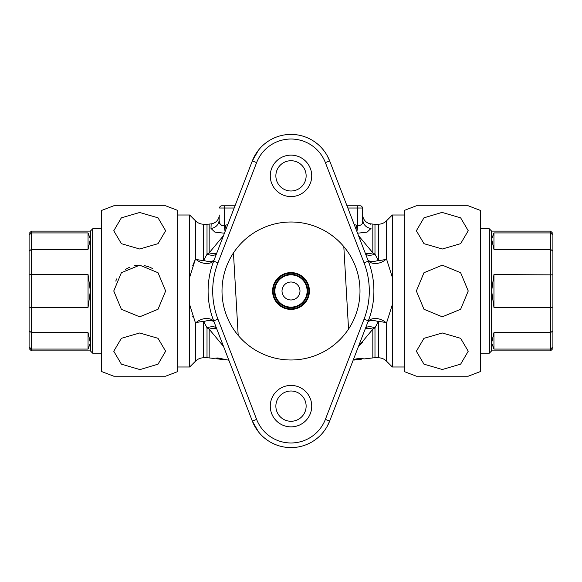 <?xml version="1.0" encoding="UTF-8"?>
<svg xmlns="http://www.w3.org/2000/svg" width="582" height="582" viewBox="0 0 582 582"><rect width="100%" height="100%" fill="white"/><g stroke="black" fill="none" stroke-linecap="round" stroke-linejoin="round"><path stroke-width="0.87" d="M368.297 320.958L370.043 316.004M370.043 265.996L368.29 261.012M258.466 150.171L252.326 160.938A41.453 41.453 0 0 1 329.674 160.938L368.341 261.158A82.899 82.899 0 0 1 368.341 320.842L364.048 319.183L325.374 419.404A36.848 36.848 0 0 1 256.626 419.404L217.952 319.183A78.294 78.294 0 0 1 217.952 262.817L256.626 162.596A36.848 36.848 0 0 1 325.374 162.596L364.048 262.817A78.294 78.294 0 0 1 364.048 319.183M256.626 162.596L252.326 160.938L213.659 261.158A82.899 82.899 0 0 0 213.659 320.842L252.326 421.062A41.453 41.453 0 0 0 329.674 421.062L368.341 320.842M213.703 261.034L211.979 265.93M211.972 316.033L213.681 320.915M297.213 134.879L291 134.406L284.802 134.871M325.374 419.404L329.674 421.062L326.989 426.701M297.213 447.122L291 447.594L284.802 447.129M358.483 235.608L372.829 252.843L372.829 224.092A18.42 18.42 0 0 0 374.983 224.215L378.344 224.215A11.516 11.516 0 0 0 386.484 220.847L392.326 215.005L404.308 215.005M404.308 366.995L392.326 366.995L392.326 304.735L386.484 323.126A11.516 7.719 -157.7 0 0 367.831 322.166M367.831 259.834A11.516 7.719 157.7 0 0 386.484 258.874L392.326 277.265L392.326 215.005M392.326 277.265L392.326 304.735M386.484 361.153A11.516 11.516 0 0 0 378.344 357.785L378.344 321.577A11.516 5.274 180 0 1 386.484 323.126L386.484 361.153L392.326 366.995M365.161 252.901A11.516 5.5 151.8 0 0 372.829 252.843L374.983 254.203L378.344 260.423A11.516 5.274 180 0 0 386.484 258.874L386.484 220.847M214.169 322.166A11.516 7.719 -22.3 0 0 195.516 323.126L189.674 304.735L189.674 277.265L195.516 258.874L192.751 265.632M214.169 259.834A11.516 7.719 22.3 0 1 195.516 258.874A11.516 5.274 180 0 0 203.656 260.423L207.017 254.203L209.171 252.843L223.517 235.608M224.441 233.215L214.903 232.131L210.982 228.435L211.164 223.859L209.171 224.092A18.42 18.42 0 0 1 207.017 224.215L203.656 224.215A11.516 11.516 0 0 1 195.516 220.847L189.674 215.005L189.674 277.265M189.674 215.005L177.692 215.005M189.674 304.735L189.674 366.995L177.692 366.995M228.857 360.229L217.843 357.952L213.194 358.381L209.171 357.908A18.42 18.42 0 0 0 207.017 357.785L203.656 357.785A11.516 11.516 0 0 0 195.516 361.153L189.674 366.995M193.013 317.103L192.751 316.368M209.171 357.908L209.171 329.157L207.017 327.797L209.171 329.157L223.517 346.392M209.171 329.157A11.516 5.5 151.8 0 1 216.839 329.099M223.59 359.276L223.212 359.225M216.308 358.41L215.937 358.367M214.205 322.261A11.516 4.954 -22.3 0 0 203.656 321.577L207.017 327.797L207.017 357.785M370.843 224.041L370.88 225.008M372.829 224.092L370.836 223.859A9.21 9.21 0 0 1 362.71 215.027L362.892 220.236A9.21 8.577 -2 0 0 371.018 228.435L367.097 232.131L357.559 233.215M221.764 225.634L224.215 225.736C220.527 225.467 218.825 223.633 219.108 220.236L219.29 215.027A9.21 9.21 0 0 1 211.164 223.859L211.12 225.008M209.171 224.092L209.171 252.843A11.516 5.5 -151.8 0 0 216.839 252.901M325.374 162.596L329.674 160.938L326.989 155.299M214.205 259.739A11.516 4.954 22.3 0 1 203.656 260.423L203.656 224.215M216.344 254.196A11.516 5.827 27.2 0 1 207.017 254.203L207.017 224.215M367.795 259.739A11.516 4.954 157.7 0 0 378.344 260.423L378.344 224.215M365.656 254.196A11.516 5.827 152.8 0 0 374.983 254.203L372.829 252.843M209.171 252.843L207.017 254.203M258.466 431.829L252.326 421.062L256.626 419.404M195.516 361.153L195.516 323.126A11.516 5.274 180 0 1 203.656 321.577L203.656 357.785M216.344 327.804A11.516 5.827 -27.2 0 0 207.017 327.797M367.795 322.261A11.516 4.954 -157.7 0 1 378.344 321.577L374.983 327.797L372.829 329.157L374.983 327.797A11.516 5.827 -152.8 0 0 365.656 327.804M365.161 329.099A11.516 5.5 -151.8 0 1 372.829 329.157L372.829 357.908A18.42 18.42 0 0 1 374.983 357.785L378.344 357.785M362.63 342.296L358.483 346.392L372.829 329.157M353.209 360.076L356.017 358.927L359.851 358.468L364.499 358.89L372.829 357.908M361.757 358.876L361.378 358.919M354.482 359.741L354.103 359.785M225.067 231.578L224.215 225.736L227.817 224.456M220.127 224.041L219.101 220.534M356.933 231.578L357.785 225.736C361.473 225.474 363.175 223.641 362.892 220.236L362.462 208.021A2.306 2.306 0 0 0 360.163 205.795L357.785 205.795L360.163 205.795A2.306 2.306 0 0 1 362.462 208.021L347.84 208.021M362.666 222.193L362.462 208.021M354.183 224.456L357.785 225.736L357.785 205.795L346.981 205.795M224.215 225.736L224.215 205.795L221.837 205.795L235.019 205.795M234.16 208.021L219.538 208.021A2.306 2.306 0 0 1 221.837 205.795M356.024 229.221L356.555 225.554M219.108 220.236A9.21 8.577 2 0 1 210.982 228.435M225.445 225.554L225.976 229.221M219.763 358.177L219.763 358.949L216.308 358.701L216.308 358.308M217.457 358.883L222.062 359.429L219.763 358.949M223.212 359.13L223.212 359.516L222.062 359.429M357.93 358.694L357.93 359.458L354.482 360.025L354.482 359.64M361.378 358.825L361.378 359.21L357.93 359.458M291 196.585A20.726 20.726 0 0 0 311.726 175.859A20.726 20.726 0 0 0 291 155.132A20.726 20.726 0 0 0 270.274 175.859A20.726 20.726 0 0 0 291 196.585M291 426.868A20.726 20.726 0 0 0 311.726 406.141A20.726 20.726 0 0 0 291 385.415A20.726 20.726 0 0 0 270.274 406.141A20.726 20.726 0 0 0 291 426.868M348.545 329.056A68.996 68.996 0 0 1 238.191 335.399A68.996 68.996 0 0 1 287.042 222.12A68.996 68.996 0 0 1 343.809 246.593L348.545 329.056A68.996 68.996 0 0 0 343.809 246.593M291 190.991A15.132 15.132 0 0 1 275.868 175.859A15.132 15.132 0 0 1 291 160.727A15.132 15.132 0 0 1 306.132 175.859A15.132 15.132 0 0 1 291 190.991M291 421.273A15.132 15.132 0 0 1 275.868 406.141A15.132 15.132 0 0 1 291 391.009A15.132 15.132 0 0 1 306.132 406.141A15.132 15.132 0 0 1 291 421.273M238.191 335.399L233.455 252.937M294.376 273.525A17.795 17.795 0 0 1 308.475 294.368A17.795 17.795 0 0 1 287.624 308.467A17.795 17.795 0 0 1 273.525 287.617A17.795 17.795 0 0 1 294.376 273.525L294.492 272.907A18.42 18.42 0 0 1 309.086 294.492A18.42 18.42 0 0 1 287.508 309.086A18.42 18.42 0 0 1 272.914 287.501A18.42 18.42 0 0 1 294.492 272.907A18.42 18.42 0 0 0 272.914 287.501A18.42 18.42 0 0 0 287.508 309.086A18.42 18.42 0 0 0 309.086 294.492M306.83 294.055A16.121 16.121 0 0 1 287.945 306.823A16.121 16.121 0 0 1 275.17 287.937A16.121 16.121 0 0 1 294.055 275.17A16.121 16.121 0 0 1 306.83 294.055M299.817 292.702A8.985 8.985 0 0 1 289.298 299.81A8.985 8.985 0 0 1 282.183 289.29A8.985 8.985 0 0 1 292.702 282.175A8.985 8.985 0 0 1 299.817 292.702M177.692 290.993L177.692 371.592L165.637 376.198L113.759 376.198L101.697 371.592L101.697 210.4L113.759 205.788L165.637 205.788L177.692 210.4L177.692 290.993M162.945 376.198L161.723 376.198M157.802 376.198L156.871 376.198M133.969 376.198L132.827 376.198M128.498 376.198L126.454 376.198M122.715 376.198L121.842 376.198M119.492 376.198L118.786 376.198M116.385 376.198L115.898 376.198M139.695 369.505L121.376 364.172L113.759 351.252L121.369 338.324L139.687 332.984L157.998 338.302L165.637 351.222L158.035 364.157L140.277 369.505M165.637 290.993L158.02 309.282L139.673 316.819L121.362 309.26L113.759 290.993L121.376 272.711L139.709 265.166L158.02 272.711L165.637 290.993M152.324 268.433L149.669 267.153M148.679 266.767L144.3 265.581M140.917 265.196L134.668 265.661M129.786 267.131L125.312 269.502M116.829 278.8L115.738 281.091M139.709 249.009L121.391 243.683L113.759 230.77L121.362 217.828L139.695 212.488L158.02 217.821L165.637 230.734L158.028 243.669L139.709 249.009M139.695 212.488L139.076 212.488M159.497 205.788L162.363 205.788M115.898 205.788L116.385 205.788M118.786 205.788L119.492 205.788M121.842 205.788L124.533 205.788M130.63 205.788L131.736 205.788M133.94 205.788L136.232 205.788M29.1 235.07L29.1 330.802L29.1 235.07L31.406 232.916L31.406 231.119L90.356 231.119L92.662 228.821L92.662 353.172L101.697 353.172M90.356 231.119L90.356 350.866L92.662 353.172M88.049 307.442L88.049 274.551L90.356 290.993L88.049 307.442L31.406 307.442L31.406 332.628L88.049 332.628L90.356 342.849L88.049 349.076L31.406 349.076L29.1 346.916L29.1 330.802L29.1 348.567L31.406 350.866L90.356 350.866M29.1 307.114L31.406 307.442L31.406 274.551L88.049 274.551M29.1 274.879L31.406 274.551L31.406 249.358L29.1 251.191M29.1 330.802L31.406 332.628L31.406 350.866M31.406 232.916L88.049 232.916L90.356 239.144L88.049 249.358L31.406 249.358L31.406 232.916M88.049 249.358L88.049 232.916M88.049 349.076L88.049 332.628M417.636 376.198L416.363 376.198L404.308 371.592L404.308 210.4L416.363 205.788L419.062 205.788M423.332 376.198L422.488 376.198M416.363 376.198L467.986 376.198M466.102 376.198L465.615 376.198M462.508 376.198L460.98 376.198M458.398 376.198L457.467 376.198M454.542 376.198L452.44 376.198M449.173 376.198L448.031 376.198M443.469 376.198L442.313 376.198M442.291 332.984L460.609 338.302L468.241 351.222L460.638 364.157L442.305 369.505L423.98 364.172L416.363 351.252L423.972 338.324L442.291 332.984M442.305 369.505L442.858 369.505M468.241 290.993L460.624 309.282L442.291 316.819L423.98 309.275L416.363 290.993L423.98 272.711L442.327 265.166L460.638 272.725L468.241 290.993M468.241 376.198L480.303 371.592L480.303 210.4L468.241 205.788L416.363 205.788M442.305 212.488L460.624 217.821L468.241 230.734L460.631 243.669L442.313 249.009L424.002 243.683L416.363 230.77L423.965 217.828L441.745 212.488M420.961 205.788L421.71 205.788M424.198 205.788L442.305 205.788M446.903 205.788L449.173 205.788M454.527 205.788L455.546 205.788M458.398 205.788L460.158 205.788M463.876 205.788L464.501 205.788M465.615 205.788L466.102 205.788M491.644 350.866L491.644 342.849L493.951 332.628L550.594 332.628L552.9 330.802L552.9 346.916L550.594 349.076L550.594 350.866L491.644 350.866L489.338 353.172L489.338 228.821L480.303 228.821M552.9 346.916L552.9 274.879L552.9 307.114L550.594 307.442L550.594 349.076L493.951 349.076L491.644 342.849L491.644 231.119L489.338 228.821M552.9 235.07L552.9 251.191L550.594 249.358L550.594 307.442L493.951 307.442L491.644 290.993L493.951 274.551L552.9 274.879L552.9 235.07L550.594 232.916L550.594 231.119L552.9 233.426L552.9 235.07L552.9 233.426M552.9 251.191L552.9 274.879M552.9 330.802L552.9 319.78M493.951 274.551L493.951 307.442M550.594 249.358L493.951 249.358L491.644 239.144L493.951 232.916L550.594 232.916L550.594 249.358M493.951 232.916L493.951 249.358M493.951 332.628L493.951 349.076M368.341 261.158L364.048 262.817M213.659 261.158L217.952 262.817M213.659 320.842L217.952 319.183M195.516 220.847L195.516 258.874M374.983 224.215L374.983 254.203M374.983 357.785L374.983 327.797M307.442 294.172A16.747 16.747 0 0 1 287.821 307.442A16.747 16.747 0 0 1 274.558 287.821A16.747 16.747 0 0 1 294.179 274.551A16.747 16.747 0 0 1 307.442 294.172M360.236 359.392L355.624 359.938M31.406 231.119L29.1 233.426M92.662 228.821L101.697 228.821M489.338 353.172L480.303 353.172M550.594 350.866L552.9 348.567M550.594 231.119L491.644 231.119"/></g></svg>
